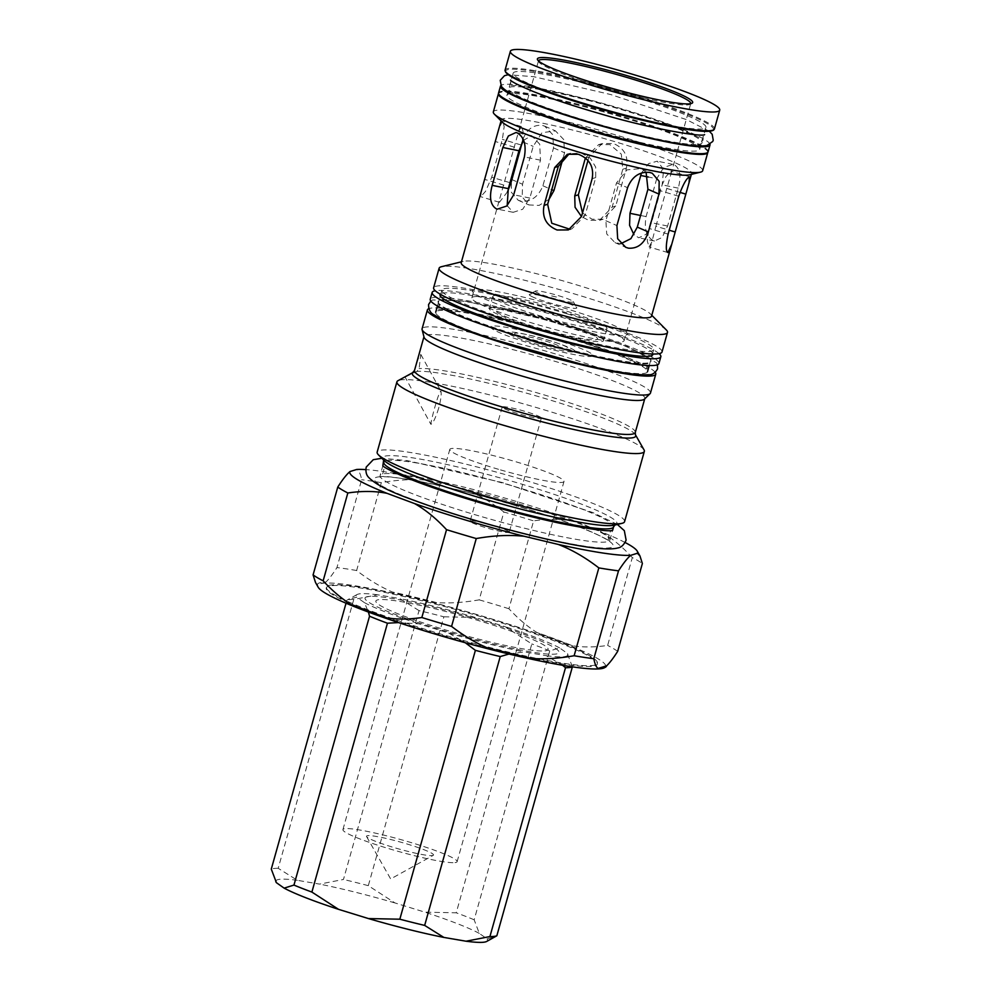 <?xml version="1.0" encoding="UTF-8"?>
<svg xmlns="http://www.w3.org/2000/svg" width="991" height="991" viewBox="0 0 991 991"><rect width="100%" height="100%" fill="white"/><g stroke="black" fill="none" stroke-linecap="round" stroke-linejoin="round"><path stroke-width="0.74" stroke-dasharray="4.96 3.72" d="M328.715 585.483A140.759 14.295 -164.3 0 1 550.166 638.489A140.759 14.295 -164.3 0 1 507.045 651.768A140.759 14.295 -164.3 0 1 328.715 585.483M366.67 596.805A100.661 10.22 15.7 0 0 494.212 644.224A100.661 10.22 15.7 0 0 525.044 634.711A100.661 10.22 15.7 0 0 366.67 596.805M438.679 408.181C435.52 418.128 432.931 423.516 430.899 424.321C430.726 421.262 438.84 390.665 440.921 391.21C441.515 393.861 440.995 398.667 439.347 405.653L438.679 408.181M412.553 372.74C401.652 378.55 403.102 378.104 416.889 371.402L419.094 368.59L420.828 354.431L418.165 358.965L413.78 371.761M405.728 376.407L404.985 376.877L430.899 424.321M644.435 399.125A114.659 11.644 15.7 0 0 644.807 398.518A114.659 11.644 15.7 0 0 554.712 361.244A114.659 11.644 15.7 0 0 424.037 336.469A114.659 11.644 15.7 0 0 424.049 337.188M570.085 229.305L571.881 228.834L585.086 215.443L595.727 177.575L595.678 167.083L590.302 158.151L581.16 152.986L569.156 153.828M582.497 213.003L592.073 219.234L603.11 219.222L615.758 205.992L626.399 168.123C628.641 156.256 624.293 148.043 613.355 143.497L602.107 143.571L588.964 156.95L587.973 160.492M585.396 157.99L598.589 144.661L609.861 144.575L621.32 154.138L622.806 169.226L612.165 207.094L599.58 220.299L588.58 220.312L581.494 216.546L585.086 215.443M656.736 178.714L646.095 216.583C644.039 228.475 646.38 236.465 653.119 240.553L654.481 240.986L662.099 237.506L667.612 226.01L678.265 188.141C681.387 176.472 680.099 168.693 674.413 164.816L672.988 164.382L663.66 167.504L656.736 178.714L648.374 177.017M641.437 173.066L648.56 163.626L657.281 161.186L663.623 169.325L662.149 184.871L651.508 222.74L646.169 234.272L638.774 237.79L633.955 234.718M507.157 205.682L513.189 212.309L522.74 209.225L529.838 198.051L540.491 160.183L539.711 144.178L531.696 135.705L523.545 140.251M549.064 199.253L539.129 205.397L528.983 204.964L522.22 196.961L522.53 184.252L533.17 146.383L542.003 132.695L555.468 130.886L563.73 139.545L564.585 152.763L563.123 157.965M522.121 141.552L511.48 179.421L511.294 192.18L518.206 200.244L520.783 201.062C530.99 202.028 538.361 196.936 542.895 185.788L553.535 147.919L552.817 134.764L544.703 126.167L542.065 125.324C532.576 124.668 525.924 130.081 522.121 141.552L533.17 146.383M646.095 172.174L641.487 168.532L626.969 169.895L616.526 182.877L605.885 220.745L606.727 233.95L614.99 242.609L620.775 243.687M655.893 226.233L670.845 174.391L671.043 171.208L665.964 176.509L659.548 190.52L648.907 228.388L647.309 241.123L649.093 246.957L651.867 241.903L655.893 226.233L669.198 230.209M507.565 191.672L499.427 202.288L499.613 199.104L518.59 131.592L521.365 126.538L523.087 131.419L522.232 142.407M481.403 190.829L480.697 196.701L485.565 191.337L491.722 177.24L502.363 139.372L504.171 126.712L502.648 120.952L498.746 129.164M538.472 60.872A79.082 8.027 15.7 0 0 538.658 61.739A79.082 8.027 15.7 0 0 612.438 89.97A79.082 8.027 15.7 0 0 690.12 104.315A79.082 8.027 15.7 0 0 690.727 103.671M561.959 314.977A79.082 8.027 15.7 0 0 471.852 297.882A79.082 8.027 15.7 0 0 545.806 327.018A79.082 8.027 15.7 0 0 624.107 340.681A79.082 8.027 15.7 0 0 561.959 314.977M516.076 501.359A119.329 12.115 15.7 0 0 380.098 475.569A119.329 12.115 15.7 0 0 491.697 519.532A119.329 12.115 15.7 0 0 609.849 540.145A119.329 12.115 15.7 0 0 516.076 501.359M624.578 521.662A128.496 13.044 15.7 0 0 523.595 479.879A128.496 13.044 15.7 0 0 377.162 452.107M644.051 449.914A128.496 13.044 15.7 0 0 543.353 409.593A128.496 13.044 15.7 0 0 397.924 380.73M650.468 393.031A118.623 12.041 15.7 0 0 557.252 354.468A118.623 12.041 15.7 0 0 422.079 328.839M655.274 372.368A118.623 12.041 15.7 0 0 562.566 335.54A118.623 12.041 15.7 0 0 428.744 308.697M561.042 336.011A110.001 11.174 15.7 0 0 435.706 312.239A110.001 11.174 15.7 0 0 538.571 352.759A110.001 11.174 15.7 0 0 647.482 371.774A110.001 11.174 15.7 0 0 561.042 336.011M567.261 313.899A110.001 11.174 15.7 0 0 441.912 290.128A110.001 11.174 15.7 0 0 544.79 330.647A110.001 11.174 15.7 0 0 653.701 349.65A110.001 11.174 15.7 0 0 567.261 313.899M662 351.991A118.623 12.041 15.7 0 0 568.784 313.429A118.623 12.041 15.7 0 0 433.612 287.786M666.274 329.892A118.623 12.041 15.7 0 0 574.284 293.881A118.623 12.041 15.7 0 0 441.49 266.703M651.533 316.166A98.852 10.034 15.7 0 0 650.517 314.036A98.852 10.034 15.7 0 0 573.851 284.033A98.852 10.034 15.7 0 0 463.193 261.389A98.852 10.034 15.7 0 0 461.211 262.665M689.649 174.812A98.852 10.034 15.7 0 0 691.631 173.524A98.852 10.034 15.7 0 0 613.949 141.391A98.852 10.034 15.7 0 0 501.31 120.022A98.852 10.034 15.7 0 0 502.326 122.153M702.681 170.737A108.737 11.037 15.7 0 0 617.232 135.383A108.737 11.037 15.7 0 0 493.332 111.884M707.834 152.28A108.737 11.037 15.7 0 0 622.348 117.211A108.737 11.037 15.7 0 0 498.547 93.451M627.253 94.802A100.116 10.17 15.7 0 0 513.165 73.173A100.116 10.17 15.7 0 0 606.789 110.051A100.116 10.17 15.7 0 0 705.926 127.356A100.116 10.17 15.7 0 0 627.253 94.802M621.035 116.913A100.116 10.17 15.7 0 0 506.946 95.285A100.116 10.17 15.7 0 0 600.571 132.162A100.116 10.17 15.7 0 0 699.708 149.468A100.116 10.17 15.7 0 0 621.035 116.913M632.32 557.574C621.828 546.239 611.162 537.531 600.335 531.461L572.848 521.241C560.968 518.875 547.899 518.751 533.616 520.882L508.928 608.734C518.206 618.756 527.596 626.708 537.097 632.592A150.248 15.261 -164.3 0 1 572.637 645.798C583.34 647.42 594.996 647.296 607.632 645.426L632.32 557.574A162.896 16.537 15.7 0 1 642.379 563.495M572.637 645.798L537.097 632.592M325.903 582.039L317.306 584.678A150.248 15.261 -164.3 0 1 325.903 582.039C328.95 579.153 332.629 574.334 336.952 567.57L361.641 479.718C360.538 473.909 358.878 470.502 356.649 469.486M315.51 582.51L317.306 584.678M503.886 512.013C490.396 501.595 476.869 493.778 463.293 488.551L429.153 480.375C414.535 478.851 398.593 479.619 381.324 482.667L356.624 570.519C368.553 579.723 380.494 586.895 392.436 592.023A150.248 15.261 -164.3 0 1 436.573 602.59C449.703 603.457 463.912 602.553 479.186 599.852L503.886 512.013A162.896 16.537 15.7 0 1 533.616 520.882M436.573 602.59L392.436 592.023M625.123 542.511A149.455 15.175 15.7 0 0 600.335 531.461M572.848 521.241A149.455 15.175 15.7 0 0 463.293 488.551M429.153 480.375A149.455 15.175 15.7 0 0 365.828 469.623M515.642 505.645A124.073 12.598 15.7 0 0 381.002 485.429A124.073 12.598 15.7 0 0 584.442 546.14A124.073 12.598 15.7 0 0 515.642 505.645M381.324 482.667A162.896 16.537 15.7 0 0 361.641 479.718M508.928 608.734A162.896 16.537 15.7 0 0 494.187 604.25A162.896 16.537 15.7 0 0 479.186 599.852M356.624 570.519A162.896 16.537 15.7 0 0 336.952 567.57M617.678 651.347A162.896 16.537 15.7 0 0 607.632 645.426M605.699 666.101A149.455 15.175 15.7 0 0 488.191 617.864A149.455 15.175 15.7 0 0 318.21 587.267M328.504 586.238A140.759 14.295 15.7 0 0 506.835 652.536A140.759 14.295 15.7 0 0 549.955 639.245A140.759 14.295 15.7 0 0 328.504 586.238M432.299 855.592A34.796 3.53 15.7 0 0 433.253 855.344A34.796 3.53 15.7 0 0 400.983 842.226A34.796 3.53 15.7 0 0 366.608 836.615A34.796 3.53 15.7 0 0 396.697 848.358A34.796 3.53 15.7 0 0 432.299 855.592M455.042 862.604A59.311 6.02 15.7 0 0 457.124 861.687A59.311 6.02 15.7 0 0 401.665 839.835A59.311 6.02 15.7 0 0 342.936 829.578A59.311 6.02 15.7 0 0 391.457 849.436A59.311 6.02 15.7 0 0 455.042 862.604M500.505 469.895A59.311 6.02 15.7 0 0 561.897 482.419A59.311 6.02 15.7 0 0 563.99 481.502A59.311 6.02 15.7 0 0 530.879 466.439A59.311 6.02 15.7 0 0 513.276 461.013A59.311 6.02 15.7 0 0 449.803 449.406A59.311 6.02 15.7 0 0 482.902 464.457A59.311 6.02 15.7 0 0 500.505 469.895M419.032 610.605L399.831 598.589L377.658 594.798L353.762 599.456L278.198 868.302L297.399 880.318L319.573 884.108L343.468 879.463L419.032 610.605A118.623 12.041 15.7 0 1 443.869 616.811L368.305 885.669L394.988 902.95L424.866 912.166L456.232 912.798L531.808 643.939L505.113 626.659L475.246 617.443L443.869 616.811M346.032 603.209L346.862 600.236L348.151 599.481L356.686 597.177L364.391 602.615L368.417 612.054M398.506 622.583L418.834 623.835L448.712 633.063L465.287 642.738M509.027 654.023L524.128 651.905L546.301 655.695L562.554 665.271M572.389 666.832L567.261 653.317L559.568 647.879L549.745 650.938L474.169 919.797L479.31 933.398L487.015 938.824L495.55 936.532M377.658 594.798A109.914 11.161 15.7 0 0 357.02 594.563A109.914 11.161 15.7 0 0 356.686 597.177M364.391 602.615A109.914 11.161 15.7 0 0 418.834 623.835M448.712 633.063A109.914 11.161 15.7 0 0 524.128 651.905M546.301 655.695A109.914 11.161 15.7 0 0 567.546 653.738A109.914 11.161 15.7 0 0 567.261 653.317M559.568 647.879A109.914 11.161 15.7 0 0 505.113 626.659M475.246 617.443A109.914 11.161 15.7 0 0 399.831 598.589M545 650.864A89.512 9.092 15.7 0 0 440.574 610.159A89.512 9.092 15.7 0 0 400.352 614.717A89.512 9.092 15.7 0 0 545 650.864M549.745 650.938A118.623 12.041 15.7 0 0 531.808 643.939M353.762 599.456A118.623 12.041 15.7 0 0 346.862 600.236M474.169 919.797A118.623 12.041 15.7 0 0 456.232 912.798M278.198 868.302A118.623 12.041 15.7 0 0 271.286 869.095M486.68 941.45A109.914 11.161 15.7 0 0 487.015 938.824M479.31 933.398A109.914 11.161 15.7 0 0 424.866 912.166M297.399 880.318A109.914 11.161 15.7 0 0 276.155 882.275M394.988 902.95A109.914 11.161 15.7 0 0 319.573 884.108M368.305 885.669A118.623 12.041 15.7 0 0 343.468 879.463M511.331 335.169A34.796 3.53 -164.3 0 1 544.27 339.083A34.796 3.53 -164.3 0 1 569.181 351.755A34.796 3.53 -164.3 0 1 511.331 335.169M524.4 338.117A19.77 2.007 -164.3 0 1 543.118 340.347A19.77 2.007 -164.3 0 1 557.264 347.544A19.77 2.007 -164.3 0 1 524.4 338.117M531.585 296.408A24.676 2.502 -164.3 0 1 529.491 294.377A24.676 2.502 -164.3 0 1 553.721 298.848A24.676 2.502 -164.3 0 1 576.737 307.656A24.676 2.502 -164.3 0 1 559.122 305.463A24.676 2.502 -164.3 0 1 531.585 296.408M537.172 292.679A19.77 2.007 -164.3 0 1 535.487 291.044A19.77 2.007 -164.3 0 1 554.91 294.624A19.77 2.007 -164.3 0 1 573.355 301.685A19.77 2.007 -164.3 0 1 559.234 299.926A19.77 2.007 -164.3 0 1 537.172 292.679M551.615 295.937L557.115 297.189L551.615 295.937M602.033 338.563A59.311 6.02 -164.3 0 1 603.581 340.631A59.311 6.02 -164.3 0 1 544.864 330.387A59.311 6.02 -164.3 0 1 489.393 308.535A59.311 6.02 -164.3 0 1 540.603 316.724A59.311 6.02 -164.3 0 1 602.033 338.563M558.404 333.348A53.142 5.401 -164.3 0 1 497.432 309.353A53.142 5.401 -164.3 0 1 583.637 331.056A53.142 5.401 -164.3 0 1 558.404 333.348M605.439 326.448A59.311 6.02 -164.3 0 1 606.987 328.517A59.311 6.02 -164.3 0 1 548.271 318.26A59.311 6.02 -164.3 0 1 492.8 296.42A59.311 6.02 -164.3 0 1 544.009 304.609A59.311 6.02 -164.3 0 1 605.439 326.448M625.296 331.452A80.506 8.176 -164.3 0 1 527.831 314.469A80.506 8.176 -164.3 0 1 496.565 291.478A80.506 8.176 -164.3 0 1 625.296 331.452M540.789 417.384A20.328 2.069 15.7 0 0 519.73 409.89A20.328 2.069 15.7 0 0 502.189 407.09A20.328 2.069 15.7 0 0 502.722 407.796A20.328 2.069 15.7 0 0 523.768 415.279A20.328 2.069 15.7 0 0 541.321 418.091A20.328 2.069 15.7 0 0 540.789 417.384M508.73 531.449A20.328 2.069 -164.3 0 1 509.25 532.155A20.328 2.069 -164.3 0 1 489.133 528.649A20.328 2.069 -164.3 0 1 470.118 521.155A20.328 2.069 -164.3 0 1 487.671 523.966A20.328 2.069 -164.3 0 1 508.73 531.449M553.721 350.009A53.142 5.401 15.7 0 0 578.955 347.717A53.142 5.401 15.7 0 0 492.75 326.014A53.142 5.401 15.7 0 0 553.721 350.009M548.159 345.909A28.305 2.874 -164.3 0 1 515.667 333.137A28.305 2.874 -164.3 0 1 561.6 344.695A28.305 2.874 -164.3 0 1 548.159 345.909M658.916 363.536A118.771 12.065 15.7 0 0 521.761 312.784A118.771 12.065 15.7 0 0 430.23 299.257M523.347 314.073A110.546 11.223 15.7 0 0 464.829 316.959A110.546 11.223 15.7 0 0 645.537 363.164A110.546 11.223 15.7 0 0 523.347 314.073M659.065 353.651A118.771 12.065 15.7 0 0 523.682 305.971A118.771 12.065 15.7 0 0 435.26 290.747M652.945 354.01A110.546 11.223 15.7 0 0 525.267 307.26A110.546 11.223 15.7 0 0 440.289 294.228M709.99 144.314A108.812 11.05 15.7 0 0 589.794 99.918A108.812 11.05 15.7 0 0 500.864 85.523M708.082 151.821A108.812 11.05 15.7 0 0 587.874 106.731A108.812 11.05 15.7 0 0 498.572 92.931M590.958 101.094A100.587 10.22 15.7 0 0 529.405 101.082A100.587 10.22 15.7 0 0 695.36 144.5A100.587 10.22 15.7 0 0 590.958 101.094M635.268 432.497A114.659 11.644 15.7 0 0 545.161 395.211A114.659 11.644 15.7 0 0 419.094 368.59M595.727 177.575L592.147 178.677M588.964 156.95L585.458 158.04M615.758 205.992L612.165 207.094M626.399 168.123L622.806 169.226M646.095 216.583L640.57 215.468M667.612 226.01L651.508 222.74M678.265 188.141L662.149 184.871M529.838 198.051L513.722 194.781M540.491 160.183L524.375 156.912M511.48 179.421L522.53 184.252M542.895 185.788L551.752 189.665M553.535 147.919L564.585 152.763M605.885 220.745L616.922 225.576M616.526 182.877L627.576 187.708M679.987 192.378L666.534 188.364M668.107 234.124L648.907 228.388M678.748 196.255L659.548 190.52M503.924 185.131L484.723 179.396M514.577 147.263L495.376 141.527M521.006 144.946L502.363 139.372M509.981 182.691L491.722 177.24M613.578 526.865A119.329 12.115 15.7 0 0 519.804 488.08A119.329 12.115 15.7 0 0 383.827 462.289M614.841 525.081L614.531 525.156A121.695 12.363 15.7 0 0 521.34 484.017A121.695 12.363 15.7 0 0 383.901 460.332L383.678 460.109M635.442 434.764A116.058 11.781 15.7 0 0 544.505 398.357A116.058 11.781 15.7 0 0 416.889 371.402M713.024 130.106A107.945 10.963 15.7 0 0 628.628 94.38A107.945 10.963 15.7 0 0 505.658 71.823M714.437 128.929A108.737 11.037 15.7 0 0 628.988 93.575A108.737 11.037 15.7 0 0 505.076 70.076M420.828 354.431L440.921 391.21M571.881 228.847L568.351 229.924M570.878 153.196L567.36 154.274M603.11 219.222L599.58 220.312M602.107 143.571L598.589 144.649M654.481 240.986L638.774 237.803M672.988 164.37L657.281 161.186M513.189 212.309L497.47 209.126M531.696 135.693L515.977 132.509M518.206 200.256L528.971 204.964M544.703 126.167L555.48 130.874M614.99 242.622L625.755 247.329M641.487 168.532L652.264 173.252M667.81 252.544L649.093 246.957M689.761 176.794L671.043 171.208M521.365 126.538L502.648 120.952M499.414 202.288L480.697 196.701M690.12 104.315L692.052 103.237M538.658 61.739L537.568 59.819M624.107 340.681L651.867 241.903M670.845 174.391L677.187 151.821M677.398 151.078L690.739 103.634M471.852 297.882L499.613 199.104M518.59 131.592L524.933 109.035M525.143 108.279L538.485 60.835M609.849 540.145L612.587 530.396C610.072 528.03 606.492 542.511 609.49 541.433C608.561 540.045 601.995 536.614 589.794 531.164C567.459 521.799 537.89 511.827 501.074 501.26C473.735 493.506 448.737 487.312 426.068 482.667C398.853 477.551 383.418 475.606 379.739 476.844C381.869 479.533 386.056 464.593 382.836 465.807L380.098 475.569M649.229 365.543L652.078 355.435M652.487 353.998L653.701 349.65M437.452 306.021L440.289 295.9M440.698 294.463L441.912 290.128M463.193 261.389L461.459 261.81M650.517 314.036L651.781 315.299M691.384 174.379L691.631 173.524M501.062 120.89L501.31 120.022M699.708 149.468L705.926 127.356M506.946 95.285L513.165 73.173M366.608 836.615L390.665 878.955L433.253 855.344M457.124 861.687L563.99 481.502M342.936 829.578L449.803 449.406M567.546 653.738L567.93 654.394M357.02 594.563L348.151 599.481M617.368 524.462L592.791 512.533L502.09 482.481L407.388 460.629L381.857 458.276M535.487 291.044L529.491 294.377M573.355 301.685L576.737 307.656M492.8 296.42L489.393 308.535M606.987 328.517L603.581 340.631M502.189 407.09L470.118 521.155M541.321 418.091L509.25 532.155M647.284 363.697C633.967 365.766 563.619 350.455 507.838 332.419C485.838 325.407 468.235 319.028 455.055 313.28C444.885 308.573 439.496 305.624 438.877 304.41C439.558 306.628 439.038 308.474 437.316 309.972C440.239 307.148 493.32 315.856 545.669 331.217C579.277 340.78 606.529 349.885 627.439 358.544C639.864 364.044 646.479 367.525 647.284 368.986C646.615 366.769 647.135 364.911 648.845 363.437L647.284 363.697M657.454 364.799L656.5 362.855L628.827 347.135L547.205 320.143L464.184 300.892L432.621 299.951L430.812 301.091M510.476 80.085C511.22 82.389 510.675 84.322 508.854 85.858C513.635 83.219 568.339 93.29 611.67 106.322C638.861 114.101 661.629 121.645 679.999 128.929C694.295 134.937 701.95 138.765 702.991 140.437L702.929 136.324L704.613 134.652M709.308 131.246L686.416 119.589L610.766 94.554L533.852 76.703L508.234 74.721"/><path stroke-width="1.49" d="M635.268 432.497A114.659 11.644 15.7 0 1 521.724 412.677A114.659 11.644 15.7 0 1 414.498 370.436L412.553 372.74L397.924 380.73A128.496 13.044 15.7 0 0 396.92 381.832A128.496 13.044 15.7 0 0 517.091 429.165A128.496 13.044 15.7 0 0 644.336 451.376A128.496 13.044 15.7 0 0 644.051 449.914L635.442 434.764L635.268 432.497L644.72 398.853M428.744 308.697A118.623 12.041 15.7 0 0 427.406 309.91L422.079 328.839A118.623 12.041 15.7 0 0 422.092 329.582L424.049 337.188A114.659 11.644 15.7 0 0 531.275 378.711A114.659 11.644 15.7 0 0 644.435 399.125L650.071 393.662A118.623 12.041 15.7 0 0 650.468 393.031L655.782 374.103A118.623 12.041 15.7 0 0 655.274 372.368M581.494 216.546L568.351 229.924L557.103 229.999C546.177 225.453 541.829 217.24 544.071 205.372L554.712 167.504L567.36 154.286L578.397 154.274C589.558 158.746 594.142 166.884 592.147 178.677L581.494 216.546L575.053 207.255L574.73 195.921L585.396 157.99M569.156 153.828L558.292 166.401L547.651 204.27L551.776 223.235L570.085 229.305M587.973 160.492L578.323 194.818L582.497 213.003M633.955 234.718L629.582 225.353L629.979 213.313L641.437 173.066M513.722 194.781L506.81 205.992L497.47 209.126L496.057 208.68C490.359 204.803 489.083 197.023 492.205 185.354L502.846 147.486L508.371 135.99L515.977 132.509L517.339 132.943C524.09 137.031 526.432 145.02 524.375 156.912L513.722 194.781M523.545 140.251L518.962 150.756L508.321 188.624L507.157 205.682M563.123 157.965L553.932 190.619L549.064 199.253M648.337 231.944C644.534 243.414 637.894 248.828 628.393 248.171L625.767 247.329L617.653 238.732L616.922 225.576L627.576 187.708C632.097 176.559 639.468 171.468 649.687 172.434L652.251 173.252L659.164 181.328L658.978 194.087L648.337 231.944L637.3 227.112L647.941 189.244L646.095 172.174M620.775 243.687L630.895 238.658L637.3 227.112M668.169 252.544C665.741 251.887 665.717 245.743 668.107 234.124L678.748 196.255C682.824 184.883 686.391 178.405 689.451 176.807L689.055 182.666L671.725 244.331L667.823 252.544M501.062 120.89L461.211 262.665A98.852 10.034 15.7 0 0 553.659 299.084A98.852 10.034 15.7 0 0 651.533 316.166L671.725 244.331M522.232 142.407L510.922 182.976L507.565 191.672M690.727 103.671A79.082 8.027 15.7 0 0 690.739 103.634A79.082 8.027 15.7 0 0 628.591 77.93A79.082 8.027 15.7 0 0 538.485 60.835A79.082 8.027 15.7 0 0 538.472 60.872M629.297 76.332A80.655 8.188 15.7 0 0 537.568 59.819A80.655 8.188 15.7 0 0 612.822 88.608A80.655 8.188 15.7 0 0 692.052 103.237A80.655 8.188 15.7 0 0 629.297 76.332M396.92 381.832L377.162 452.107A128.496 13.044 15.7 0 0 378.488 454.881A128.496 13.044 15.7 0 0 497.333 499.452A128.496 13.044 15.7 0 0 622.001 523.335A128.496 13.044 15.7 0 0 624.578 521.662L644.336 451.376M422.092 329.582A118.623 12.041 15.7 0 0 533.009 372.529A118.623 12.041 15.7 0 0 650.071 393.662M427.406 309.91A118.623 12.041 15.7 0 0 538.336 353.601A118.623 12.041 15.7 0 0 655.782 374.103M461.459 261.81L441.49 266.703A118.623 12.041 15.7 0 0 439.112 268.251L433.612 287.786A118.623 12.041 15.7 0 0 544.555 331.49A118.623 12.041 15.7 0 0 662 351.991L667.488 332.443A118.623 12.041 15.7 0 0 666.274 329.892L651.781 315.299M439.112 268.251A118.623 12.041 15.7 0 0 550.042 311.942A118.623 12.041 15.7 0 0 667.488 332.443M498.547 93.451A108.737 11.037 15.7 0 0 498.436 93.711L493.332 111.884A108.737 11.037 15.7 0 0 494.447 114.225L502.326 122.153A98.852 10.034 15.7 0 0 593.758 156.442A98.852 10.034 15.7 0 0 689.649 174.812L700.501 172.149A108.737 11.037 15.7 0 0 702.681 170.737L707.785 152.552A108.737 11.037 15.7 0 0 707.834 152.28M494.447 114.225A108.737 11.037 15.7 0 0 595.021 151.933A108.737 11.037 15.7 0 0 700.501 172.149M498.436 93.711A108.737 11.037 15.7 0 0 600.125 133.76A108.737 11.037 15.7 0 0 707.785 152.552M634.265 74.796A108.737 11.037 15.7 0 0 510.365 51.297A108.737 11.037 15.7 0 0 612.054 91.345A108.737 11.037 15.7 0 0 719.714 110.15A108.737 11.037 15.7 0 0 634.265 74.796M347.829 492.985C362.111 490.855 375.18 490.979 387.06 493.345L414.548 503.564C425.374 509.647 436.04 518.343 446.532 529.677L421.844 617.529C409.209 619.412 397.552 619.536 386.849 617.901A150.248 15.261 -164.3 0 1 351.31 604.696C341.808 598.812 332.419 590.859 323.14 580.837L347.829 492.985A162.896 16.537 15.7 0 1 337.77 487.064L313.082 574.916L315.51 582.51L318.21 587.267A149.455 15.175 15.7 0 0 457.656 640.62A149.455 15.175 15.7 0 0 604.473 667.723L605.439 667.191A150.248 15.261 -164.3 0 1 598.044 668.454C596.21 667.079 594.798 663.834 593.82 658.693L618.508 570.841C623.401 563.185 627.476 558.02 630.734 555.319L637.386 553.263L639.938 555.901L642.379 563.495L617.678 651.347C613.367 658.111 609.676 662.929 606.641 665.816A150.248 15.261 -164.3 0 1 605.439 667.191M351.31 604.696L386.849 617.901M476.262 538.547C493.53 535.499 509.485 534.744 524.103 536.255L558.243 544.431C571.819 549.658 585.347 557.475 598.837 567.893L574.136 655.745C558.862 658.433 544.654 659.349 531.51 658.47A150.248 15.261 -164.3 0 1 487.386 647.903C475.445 642.775 463.503 635.615 451.574 626.399L476.262 538.547A162.896 16.537 15.7 0 1 446.532 529.677M487.386 647.903L531.51 658.47M598.044 668.454L606.641 665.816M365.828 469.623A149.455 15.175 15.7 0 0 356.649 469.486L350.009 471.543C346.739 474.243 342.663 479.409 337.77 487.064M414.548 503.564A149.455 15.175 15.7 0 0 524.103 536.255M558.243 544.431A149.455 15.175 15.7 0 0 630.734 555.319M637.386 553.263A149.455 15.175 15.7 0 0 637.238 551.145A149.455 15.175 15.7 0 0 625.123 542.511M350.009 471.543A149.455 15.175 15.7 0 0 387.06 493.345M598.837 567.893A162.896 16.537 15.7 0 0 618.508 570.841M574.136 655.745A162.896 16.537 15.7 0 0 593.82 658.693M421.844 617.529A162.896 16.537 15.7 0 0 451.574 626.399M604.906 667.451A149.455 15.175 15.7 0 0 605.699 666.101M313.082 574.916A162.896 16.537 15.7 0 0 323.14 580.837M368.417 612.054L369.532 616.216L293.955 885.074L284.132 888.134L276.427 882.696L271.286 869.095L346.032 603.209M465.287 642.738L475.395 650.344L399.831 919.202L368.454 918.57L338.575 909.354L311.892 892.073L387.456 623.215L398.506 622.583M562.554 665.271L565.502 667.711L489.926 936.557L466.043 941.215L443.869 937.424L424.668 925.408L500.232 656.55L509.027 654.023M466.043 941.215A109.914 11.161 15.7 0 0 486.68 941.45L496.838 935.777L572.389 666.832M565.502 667.711A118.623 12.041 15.7 0 0 572.414 666.918M475.395 650.344A118.623 12.041 15.7 0 0 500.232 656.55M369.532 616.216A118.623 12.041 15.7 0 0 387.456 623.215M489.926 936.557A118.623 12.041 15.7 0 0 496.838 935.777M399.831 919.202A118.623 12.041 15.7 0 0 424.668 925.408M293.955 885.074A118.623 12.041 15.7 0 0 311.892 892.073M368.454 918.57A109.914 11.161 15.7 0 0 443.869 937.424M284.132 888.134A109.914 11.161 15.7 0 0 338.575 909.354M275.771 881.618L276.155 882.275A109.914 11.161 15.7 0 0 276.427 882.696M435.26 290.747A118.771 12.065 15.7 0 0 432.15 292.444L430.23 299.257A118.771 12.065 15.7 0 0 541.309 343.01A118.771 12.065 15.7 0 0 658.916 363.536L660.836 356.723A118.771 12.065 15.7 0 0 659.065 353.651M432.15 292.444A118.771 12.065 15.7 0 0 543.229 336.197A118.771 12.065 15.7 0 0 660.836 356.723M440.289 294.228A110.546 11.223 15.7 0 0 543.452 335.392A110.546 11.223 15.7 0 0 652.945 354.01M500.864 85.523A108.812 11.05 15.7 0 0 500.492 86.118A108.812 11.05 15.7 0 0 602.255 126.191A108.812 11.05 15.7 0 0 709.99 145.008A108.812 11.05 15.7 0 0 709.99 144.314M500.492 86.118L498.572 92.931A108.812 11.05 15.7 0 0 600.335 133.017A108.812 11.05 15.7 0 0 708.082 151.821L709.99 145.008M547.651 204.27L544.071 205.372M558.292 166.401L554.712 167.504M578.323 194.818L574.73 195.921M640.57 215.468L629.979 213.313M648.374 177.017L640.62 175.444M508.321 188.624L492.205 185.354M518.962 150.756L502.846 147.486M551.752 189.665L553.932 190.619M647.941 189.244L658.978 194.087M675.094 231.968L669.198 230.209M685.735 194.1L679.987 192.378M510.922 182.976L509.981 182.691M383.827 462.289A119.329 12.115 15.7 0 0 495.426 506.24A119.329 12.115 15.7 0 0 613.578 526.865L612.599 530.396C608.4 531.721 591.255 529.429 561.129 523.508C539.649 518.95 516.361 513.103 491.263 505.98C454.336 495.376 424.705 485.379 402.383 476.002C390.281 470.589 383.765 467.182 382.836 465.807L383.641 460.035M378.488 454.881L383.901 460.332A121.695 12.363 15.7 0 0 496.466 502.548A121.695 12.363 15.7 0 0 614.531 525.156L622.001 523.335M412.553 372.74A116.058 11.781 15.7 0 0 523.682 416.839A116.058 11.781 15.7 0 0 635.442 434.764M505.658 71.823A107.945 10.963 15.7 0 0 606.579 110.819A107.945 10.963 15.7 0 0 713.024 130.106M714.437 128.929L713.669 130.032C711.043 131.865 703.152 131.803 689.996 129.846C670.696 126.972 646.194 121.534 616.513 113.556C591.838 106.855 569.367 99.905 549.101 92.72C530.73 86.167 517.897 80.68 510.576 76.27L505.744 72.442L505.076 70.076A108.737 11.037 15.7 0 0 606.765 110.137A108.737 11.037 15.7 0 0 714.437 128.929L719.714 110.15M414.498 370.436L423.95 336.804M677.187 151.821L677.398 151.078M524.933 109.035L525.143 108.279M614.928 525.044L613.578 526.865M647.482 371.774L649.229 365.543M652.078 355.435L652.487 353.998M435.706 312.239L437.452 306.021M440.289 295.9L440.698 294.463M689.055 182.666L691.384 174.379M505.076 70.076L510.365 51.297M637.238 551.145L639.938 555.901M617.368 524.462L624.33 530.668L626.114 540.145C624.008 544.79 621.295 547.391 617.975 547.924C601.463 552.47 548.779 540.727 491.499 525.106C460.704 516.447 433.785 507.776 410.745 499.105C388.732 491.226 374.598 483.868 368.33 477.03C366.236 474.763 365.53 471.456 366.212 467.095L373.273 459.688L381.857 458.276M657.454 364.799L657.578 368.887C655.076 373.186 651.979 375.131 648.275 374.722C636.371 375.403 614.185 371.935 581.692 364.304L494.93 339.876C464.643 329.879 444.439 321.58 434.343 314.952C430.49 313.329 428.57 309.849 428.583 304.522L430.812 301.091M704.613 134.652C701.876 137.303 650.592 128.719 600.707 113.891C573.616 106.087 550.996 98.58 532.848 91.333C518.937 85.461 511.48 81.708 510.476 80.085M709.308 131.246L712.195 134.281L713.235 140.189L712.715 141.502L706.967 145.479C698.37 146.965 681.04 144.835 655.001 139.074C636.371 135.024 616.476 129.957 595.343 123.863C567.707 115.848 544.79 108.143 526.63 100.76C513.499 95.656 505.1 90.887 501.409 86.428L500.232 80.321L504.481 75.7L508.234 74.721"/></g></svg>
